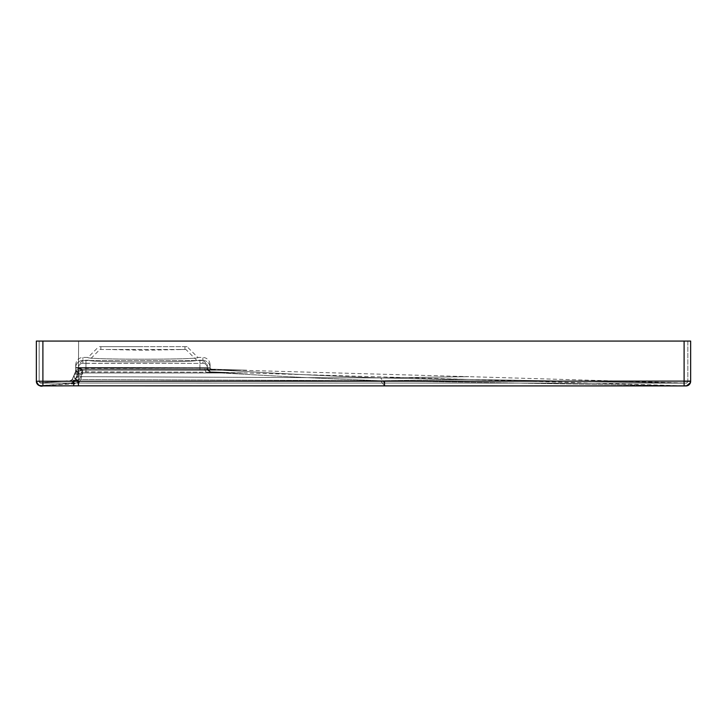 <?xml version="1.0" encoding="UTF-8"?>
<svg xmlns="http://www.w3.org/2000/svg" width="727" height="727" viewBox="0 0 727 727"><rect width="100%" height="100%" fill="white"/><g stroke="black" fill="none" stroke-linecap="round" stroke-linejoin="round"><path stroke-width="0.55" stroke-dasharray="3.63 2.73" d="M78.425 371.161L78.134 372.569L78.425 371.161L75.617 371.143L78.425 371.197L78.134 372.578L78.425 371.161L78.334 385.828L78.425 371.161L78.134 372.578L75.553 371.488L78.134 372.578L75.553 371.488L78.134 372.578L75.553 371.497L78.134 372.569L75.553 371.497L78.134 372.569L76.944 372.07L78.134 372.569L78.425 371.206L78.625 341.063L78.325 385.828L78.425 371.161L75.617 371.143L78.425 371.197A3.735 3.735 101.8 0 1 78.134 372.569L78.134 372.569A3.735 3.735 101.8 0 0 78.425 371.197L78.48 367.962L82.069 369.343L78.48 367.962L207.34 368.562L207.277 364.545L202.878 360.228L202.933 363.264L199.925 363.364L82.878 363.264A4.389 4.389 1 0 0 78.489 367.58L78.543 364.545L82.933 360.228L89.157 360.228C84.096 362.528 201.715 362.528 196.653 360.228L202.878 360.228L202.933 363.264L199.925 363.364L85.959 363.364L85.959 367.671L78.48 367.962L207.34 368.562L207.331 367.58L78.489 367.58L78.425 371.279A7.006 2.29 -179 0 1 82.069 369.343L83.069 372.024L199.925 372.16L246.662 372.987L468.651 379.458L380.63 380.757C299.26 377.749 259.775 375.041 221.717 372.987L246.662 372.987L210.984 372.006C207.777 370.134 206.568 368.88 207.34 368.253L208.422 370.825L210.239 371.833L225.506 372.388L217.219 372.169M690.65 381.121A4.671 4.671 180 0 1 685.843 385.792L685.915 385.873A4.671 4.671 0 0 0 690.65 381.202A4.671 4.671 180 0 1 685.915 385.873L468.651 379.458L380.63 380.757C299.26 377.749 259.775 375.041 221.717 372.987L199.925 372.987L221.717 372.987L208.785 372.66L213.011 372.706L206.995 372.378L210.785 372.224L238.447 372.987L210.785 372.224L207.34 368.335A3.735 3.735 -1 0 0 210.984 372.006M178.669 349.478L185.903 349.478L196.653 360.228C201.715 362.528 84.096 362.528 89.157 360.228L99.908 349.478L184.967 349.478L142.91 350.269L107.151 349.478M142.91 346.679L100.844 346.679L142.91 346.679M185.903 349.478L99.908 349.478M187.066 346.679L98.745 346.679L187.066 346.679L197.817 357.42C202.987 359.765 82.823 359.765 88.003 357.42L98.745 346.679M210.076 364.5L210.13 367.526L210.076 364.5C209.594 360.201 207.204 357.838 202.878 357.42L197.817 357.42C202.987 359.765 82.823 359.765 88.003 357.42L82.933 357.42C78.616 357.838 76.217 360.201 75.735 364.5L75.681 367.526L75.735 364.5M39.158 380.893A1.872 1.872 0 0 0 41.166 382.756A1.872 1.872 0 0 1 39.158 380.893A1.872 1.872 0 0 0 41.166 382.756L70.783 380.539A1.872 1.872 -94.3 0 0 72.346 379.458L75.617 371.233A9.815 3.208 -179 0 1 80.724 368.516L75.681 367.917L80.724 368.516A9.815 3.208 1 0 0 75.617 371.233L78.425 371.279L78.207 372.397L78.425 371.279L75.617 371.233L75.681 367.917L210.148 368.507L210.13 367.526L75.681 367.526L85.95 368.316L210.148 368.507L210.13 367.526L75.681 367.526L75.626 371.315L74.19 374.75L82.387 369.171L207.268 369.598L211.012 369.425L210.148 368.28A0.936 0.936 -1 0 0 211.057 369.198L246.744 370.188L211.057 369.198M75.553 371.497L73.99 375.895L74.781 378.74L77.789 379.903L73.491 380.339L72.346 379.458A1.872 1.872 85.7 0 1 70.783 380.539L72.255 379.403A1.872 1.872 0 0 1 70.664 380.548L72.255 379.403L74.018 375.223A9.815 9.805 -170.8 0 1 83.069 369.216L207.268 369.598L211.012 369.425L210.148 368.28L211.012 369.425L468.733 376.659L380.675 377.949L80.842 376.659L78.389 380.321L77.789 379.903L73.491 380.339L73.654 380.794L41.139 382.82A1.872 1.872 0 0 1 39.158 380.957A1.872 1.872 180 0 0 41.139 382.82L73.654 380.794L73.736 383.029L41.03 383.111A1.872 1.872 0 0 1 39.158 381.239L39.158 341.063L690.65 341.063M221.771 370.188L238.538 370.188L221.771 370.188C259.848 372.233 299.324 374.941 380.675 377.949L384.538 383.084L380.675 377.949L685.979 383.129L73.736 383.029L73.527 380.339L72.255 379.403L74.19 374.75L82.387 369.171L83.069 369.216L82.896 370.188L221.771 370.188C259.848 372.233 299.324 374.941 380.675 377.949L80.842 376.659L78.389 380.321L74.781 378.74A9.815 9.815 27.4 0 1 80.842 376.659L82.896 370.188L221.771 370.188M207.268 369.598L215.565 369.907L208.885 369.852L213.029 369.907L207.268 369.598L206.732 368.68L207.268 369.598M199.934 369.361L199.925 360.556L85.959 360.556L82.878 360.456L82.933 357.42L82.878 360.456A7.197 7.197 1 0 0 75.681 367.526A7.197 7.197 -179 0 1 82.878 360.456L85.959 360.556L85.95 369.234L85.959 360.556L199.925 360.556L199.934 369.361M80.724 368.516L81.678 368.862A9.815 5.416 22.6 0 0 75.626 371.315A9.815 5.416 -157.4 0 1 81.678 368.862L80.724 368.516M36.35 380.893A4.671 4.671 0 0 0 41.375 385.555A4.671 4.671 0 0 1 36.35 380.893A4.671 4.671 0 0 0 41.375 385.555L70.992 383.338A4.671 4.671 -94.3 0 0 74.89 380.63L78.207 372.397A7.006 3.862 -157.4 0 1 82.533 370.643L82.069 369.343A7.006 2.29 1 0 0 78.425 371.279L78.207 372.397L75.626 371.315L78.207 372.397L76.608 376.313A7.006 7.006 -170.8 0 1 83.069 372.024L80.833 379.458L380.63 380.757L384.528 385.892L380.63 380.757L686.461 385.91M687.842 381.121L687.842 381.202A1.872 1.872 180 0 1 685.952 383.074L685.924 382.993A1.872 1.872 180 0 0 687.842 381.121L78.416 381.157L78.416 385.828L78.062 382.693L73.736 383.138L74.845 380.485L70.873 383.347L74.845 380.485L76.78 375.832L82.633 371.842L199.925 372.16L199.925 372.987L82.896 372.987L199.925 372.987L199.925 372.16L210.785 372.224L207.34 368.335M642.423 385.928L73.736 385.828L73.736 383.138L74.89 380.63A4.671 4.671 85.7 0 1 70.992 383.338L70.873 383.347A4.671 4.671 0 0 0 74.845 380.485L76.78 375.832L82.633 371.842L82.533 370.643A7.006 3.862 22.6 0 0 78.207 372.397L76.535 377.068L76.508 380.957L78.062 382.693L73.736 383.592L41.312 385.619A4.671 4.671 0 0 1 36.35 380.957A4.671 4.671 180 0 0 41.312 385.619L41.039 385.919A4.671 4.671 0 0 1 36.35 381.239L42.893 381.239L39.158 381.239L39.158 341.063L42.893 341.063L36.35 341.063M161.003 381.166L73.736 381.157L73.736 385.828L41.039 385.919M78.416 381.157L78.416 383.029L78.416 381.157L42.893 381.239L42.893 341.063L684.107 341.063L684.107 381.257L42.893 381.239L42.893 341.063L687.842 341.063L687.842 381.257A1.872 1.872 -2.8 0 1 685.979 383.129L380.675 377.949L468.733 376.659L685.952 383.074A1.872 1.872 0 0 0 687.842 381.202L687.842 341.063L684.107 341.063L684.107 385.937L681.553 385.937L685.979 385.937A4.671 4.671 178 0 0 690.65 381.257A4.671 4.671 178 0 1 685.979 385.937L380.63 380.757L80.833 379.458L78.416 383.129L76.508 380.957A7.006 7.006 -152.6 0 1 80.833 379.458L78.416 383.592L41.312 385.619M681.372 385.937L664.042 385.937L681.372 385.937M207.277 364.545L207.331 367.58L85.959 367.671L85.959 363.364L82.878 363.264A4.389 4.389 -179 0 0 78.489 367.58L78.543 364.545M76.608 376.313A7.006 7.006 9.2 0 1 83.069 372.024L80.833 379.458A7.006 7.006 27.4 0 0 76.508 380.957L76.535 377.068L82.896 372.987L76.535 377.068L76.608 376.313M73.736 385.828L73.736 383.592L78.416 383.592L78.416 385.828L41.675 385.919M687.842 381.257A1.872 1.872 177.2 0 1 685.979 383.129L684.107 383.129L684.107 381.257L322.579 381.202M292.172 381.193L200.161 381.175M684.107 341.063L684.107 383.129L73.736 383.029L73.736 381.157L39.158 381.239A1.872 1.872 180 0 0 41.03 383.111L73.736 383.029L40.876 383.102L39.703 382.566L39.158 381.248L40.203 382.92L42.902 383.111L42.893 381.239L42.902 385.919M78.416 380.794L78.389 380.321L78.416 380.794L73.654 380.794L78.416 380.794L78.416 383.029L78.416 380.794M74.018 375.223L74.781 378.74A9.815 9.815 -152.6 0 1 80.842 376.659L83.069 369.216A9.815 9.805 9.2 0 0 74.018 375.223M204.869 368.734A3.735 2.49 91.7 0 0 206.995 372.378A3.735 2.49 -88.3 0 1 204.869 368.734M199.925 368.498L199.925 363.364L199.925 368.498M202.933 363.264A4.389 4.389 179 0 1 207.331 367.58A4.389 4.389 -1 0 0 202.933 363.264M82.878 363.264L82.933 360.228L82.878 363.264M202.933 360.465L199.925 360.556L202.933 360.465A7.197 7.197 -1 0 1 210.13 367.526A7.197 7.197 179 0 0 202.933 360.465L202.878 357.42L202.933 360.465M72.346 379.458L73.99 375.895L82.896 370.188L73.99 375.895L72.346 379.458A1.872 1.872 85.7 0 1 70.783 380.539M85.95 368.362L85.95 372.033L85.95 368.362M74.89 380.63L76.535 377.068L74.89 380.63M384.538 381.212L384.528 385.892L382.72 385.892M39.158 381.239A1.872 1.872 180 0 0 41.03 383.111M42.893 341.063L42.902 383.111L78.416 383.029L73.736 383.029L73.736 381.157M207.34 368.253L208.422 370.825L210.239 371.833L225.506 372.388L216.755 372.16M100.844 346.679L100.844 349.478M184.967 346.679L184.967 349.478M213.892 369.28L225.588 369.589L211.057 369.125L210.139 368.207L211.057 369.125L225.588 369.589L215.047 369.307M366.144 385.883L341.944 385.873M325.005 385.873L283.475 385.864M259.076 385.855L194.373 385.846M155.178 385.837L108.641 385.837M559.935 385.919L403.467 385.892M403.449 385.892L402.449 385.892M402.413 385.892L401.431 385.892M401.377 385.892L400.413 385.892M396.242 385.892L384.528 385.892M38.458 385.146L37.759 384.583M36.904 383.438L36.623 382.811M684.107 383.129L384.538 383.084L684.107 383.129M384.538 383.084L78.416 383.029L384.538 383.084M77.58 369.425L79.434 368.898L77.58 369.425M75.617 371.152L78.425 371.206M77.389 369.498L79.434 368.898L77.389 369.498M75.681 367.917L75.626 371.043"/><path stroke-width="1.09" d="M690.432 382.675L690.65 381.121L36.35 381.239L36.35 341.063L36.35 381.239A4.671 4.671 180 0 0 41.039 385.919L41.312 385.619M651.737 385.928L642.423 385.928M73.736 381.157L73.736 385.828L41.039 385.919M36.623 382.811L36.35 381.239C38.095 385.31 40.285 386.873 42.902 385.919L42.893 341.063L36.35 341.063M690.65 341.063L690.65 381.257A4.671 4.671 -2 0 1 685.979 385.937L684.107 385.937L687.469 385.683L689.659 384.138L690.65 381.257L690.65 341.063L42.893 341.063M685.979 385.937A4.671 4.671 -2 0 0 690.65 381.257L684.107 381.257L684.107 385.937L73.736 385.828L684.107 385.937L384.528 385.892L384.538 381.212M322.579 381.202L292.172 381.193M200.161 381.175L161.003 381.166M687.842 381.257L684.107 381.257L684.107 341.063M78.416 381.157L78.416 385.828L108.641 385.837M684.107 381.257L683.48 381.257M382.72 385.892L366.144 385.883M341.944 385.873L325.005 385.873M283.475 385.864L259.076 385.855M194.373 385.846L155.178 385.837M651.637 385.928L559.935 385.919M400.413 385.892L396.242 385.892M686.461 385.91L690.423 382.702M42.902 385.919L73.736 385.828M41.675 385.919L38.549 385.21"/></g></svg>

